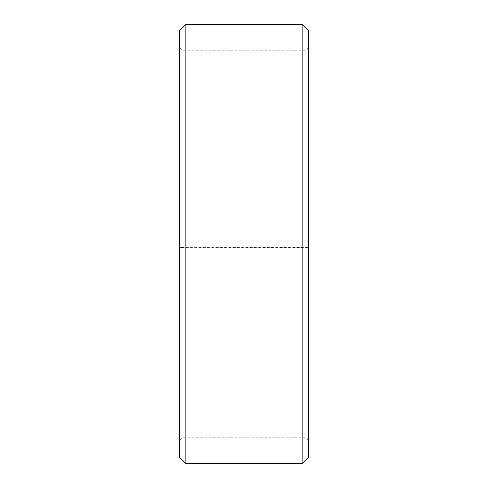<?xml version="1.0" encoding="UTF-8"?>
<svg xmlns="http://www.w3.org/2000/svg" width="488" height="488" viewBox="0 0 488 488"><rect width="100%" height="100%" fill="white"/><g stroke="black" fill="none" stroke-linecap="round" stroke-linejoin="round"><path stroke-width="0.37" stroke-dasharray="2.44 1.83" d="M181.994 244L308.587 244L181.994 244L181.994 50.233L181.994 437.766L181.994 247.379L179.413 247.428L185.873 247.831L308.587 247.721L306.006 247.379L181.994 247.379M306.006 244L306.006 247.379M308.587 30.86L308.587 247.428M302.127 244L302.127 24.4M185.873 244L185.873 24.4M308.587 440.347L306.006 437.766L181.994 437.766L179.413 440.347L179.413 30.86M179.413 440.347L179.413 247.428M179.413 457.14L179.413 247.721M185.873 463.6L185.873 247.831M302.127 463.6L302.127 247.831M308.587 457.14L308.587 247.721M308.587 47.653L306.006 50.233L181.994 50.233L179.413 47.653"/><path stroke-width="0.73" d="M308.587 30.86L308.587 457.14L302.127 463.6L302.127 24.4L308.587 30.86M185.873 463.6L179.413 457.14L179.413 30.86L185.873 24.4L185.873 463.6L302.127 463.6M185.873 24.4L302.127 24.4"/></g></svg>
